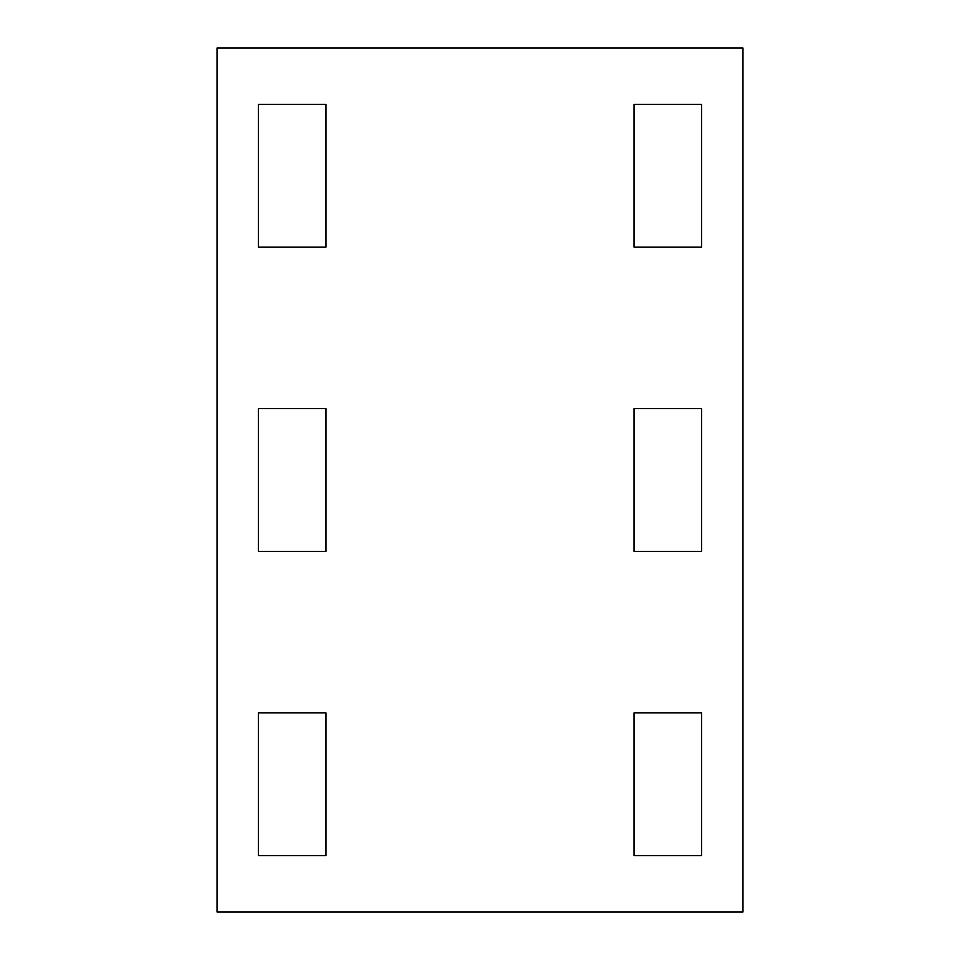 <?xml version="1.0" encoding="UTF-8"?>
<svg xmlns="http://www.w3.org/2000/svg" width="960" height="960" viewBox="0 0 960 960"><rect width="100%" height="100%" fill="white"/><g stroke="black" fill="none" stroke-linecap="round" stroke-linejoin="round"><path stroke-width="1.44" d="M742.956 48L742.956 912L217.044 912L217.044 48L742.956 48M325.98 104.352L258.36 104.352L258.36 247.092L325.98 247.092L325.98 104.352M325.98 408.624L258.36 408.624L258.36 551.376L325.98 551.376L325.98 408.624M325.98 712.908L258.36 712.908L258.36 855.648L325.98 855.648L325.98 712.908M701.64 104.352L634.02 104.352L634.02 247.092L701.64 247.092L701.64 104.352M701.64 408.624L634.02 408.624L634.02 551.376L701.64 551.376L701.64 408.624M701.64 712.908L634.02 712.908L634.02 855.648L701.64 855.648L701.64 712.908"/></g></svg>
